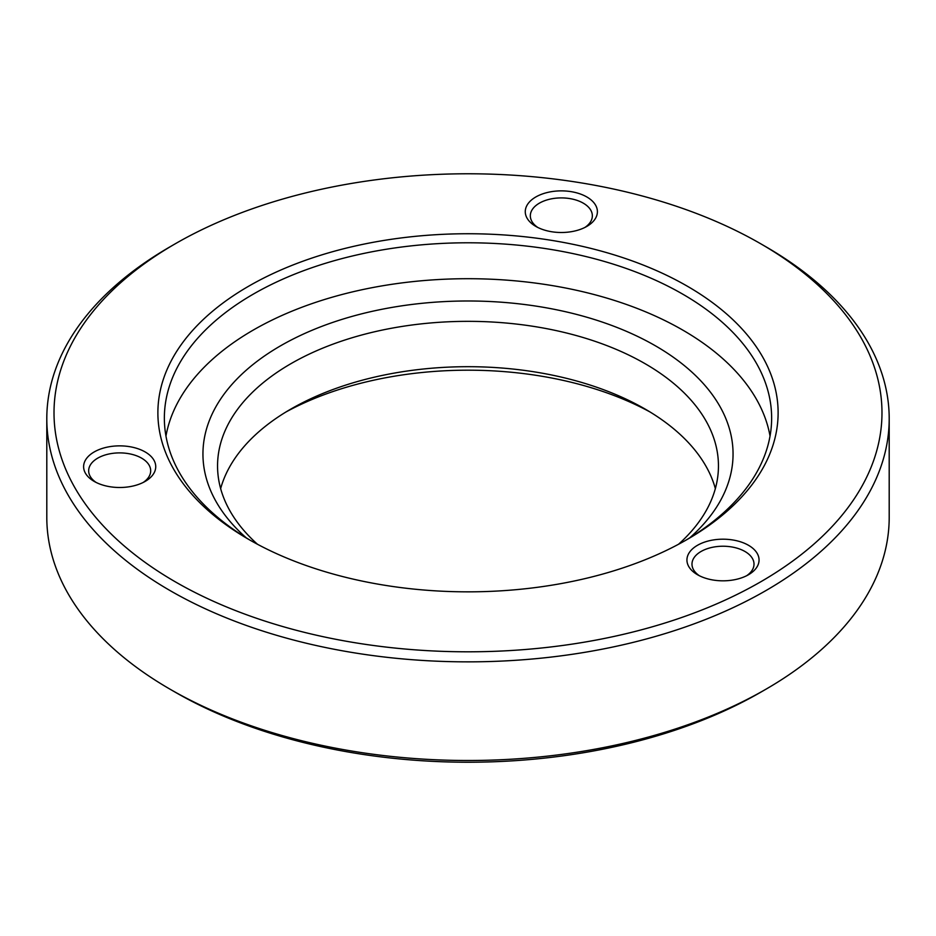 <?xml version="1.0" encoding="UTF-8"?>
<svg xmlns="http://www.w3.org/2000/svg" width="936" height="936" viewBox="0 0 936 936"><rect width="100%" height="100%" fill="white"/><g stroke="black" fill="none" stroke-linecap="round" stroke-linejoin="round"><path stroke-width="1.4" d="M760.734 243.781L765.835 246.73A421.2 243.173 180 0 1 889.2 418.685L889.2 517.315A421.2 243.173 180 0 1 765.835 689.27L760.734 692.219A413.993 239.019 180 0 1 175.266 692.219L170.165 689.27A421.2 243.173 180 0 1 46.8 517.315L46.8 418.685A421.2 243.173 180 0 1 170.165 246.73L175.266 243.781A413.993 239.019 180 0 1 760.734 243.781A413.993 239.019 180 0 1 760.734 581.794A413.993 239.019 180 0 1 175.266 581.806A413.993 239.019 180 0 1 175.266 243.781M285.889 412.027A265.052 153.024 180 0 1 650.11 412.027M537.755 227.436A31.017 17.901 180 0 1 530.326 215.806A31.017 17.901 180 0 1 531.379 211.173A31.017 17.901 180 0 1 565.379 198.058A31.017 17.901 180 0 1 592.348 215.806A31.017 17.901 180 0 1 591.295 220.44A31.017 17.901 180 0 1 584.918 227.436M96.092 482.426A31.017 17.901 180 0 1 88.663 470.796A31.017 17.901 180 0 1 111.641 453.504A31.017 17.901 180 0 1 150.684 470.796A31.017 17.901 180 0 1 143.255 482.426M699.414 575.769A31.017 17.901 180 0 1 691.985 564.139A31.017 17.901 180 0 1 711.126 547.595A31.017 17.901 180 0 1 744.927 551.468A31.017 17.901 180 0 1 754.006 564.139A31.017 17.901 180 0 1 746.577 575.769M129.004 486.79A36.059 20.814 0 0 0 145.174 481.396A36.059 20.814 0 0 0 145.174 451.959A36.059 20.814 0 0 0 94.173 451.959A36.059 20.814 0 0 0 94.173 481.396A36.059 20.814 0 0 0 129.004 486.79M526.5 206.294A36.059 20.814 0 0 0 535.837 226.407A36.059 20.814 0 0 0 586.837 226.407A36.059 20.814 0 0 0 579.361 193.658A36.059 20.814 0 0 0 526.5 206.294M687.293 539.405A310.132 179.057 180 0 1 248.707 539.393A310.132 179.057 180 0 1 248.707 286.182A310.132 179.057 180 0 1 687.293 286.182A310.132 179.057 180 0 1 687.293 539.393A310.132 179.057 180 0 1 687.293 539.405M748.496 545.29A36.059 20.814 0 0 0 697.495 545.29A36.059 20.814 0 0 0 697.495 574.727A36.059 20.814 0 0 0 748.496 574.727A36.059 20.814 0 0 0 748.496 545.29M251.023 540.727A303.638 175.301 180 0 1 164.362 418.088A303.638 175.301 180 0 1 468 242.787A303.638 175.301 180 0 1 771.638 418.088A303.638 175.301 180 0 1 684.976 540.727M165.964 436.047A303.638 175.301 180 0 1 468 278.706A303.638 175.301 180 0 1 770.035 436.047M889.2 418.685A421.2 243.173 180 0 1 765.835 590.628A421.2 243.173 180 0 1 306.809 643.348A421.2 243.173 180 0 1 46.8 418.685M760.734 692.219L765.835 689.27A421.2 243.173 180 0 1 170.165 689.27M220.65 488.615A250.45 144.6 180 0 1 290.909 409.044A250.45 144.6 180 0 1 645.091 409.044A250.45 144.6 180 0 1 715.35 488.615M257.494 544.284A250.45 144.6 180 0 1 217.55 465.941A250.45 144.6 180 0 1 468 321.34A250.45 144.6 180 0 1 718.45 465.941A250.45 144.6 180 0 1 678.506 544.284M246.273 537.861A265.052 153.024 180 0 1 293.846 338.656A265.052 153.024 180 0 1 642.154 338.656A265.052 153.024 180 0 1 689.727 537.861"/></g></svg>
